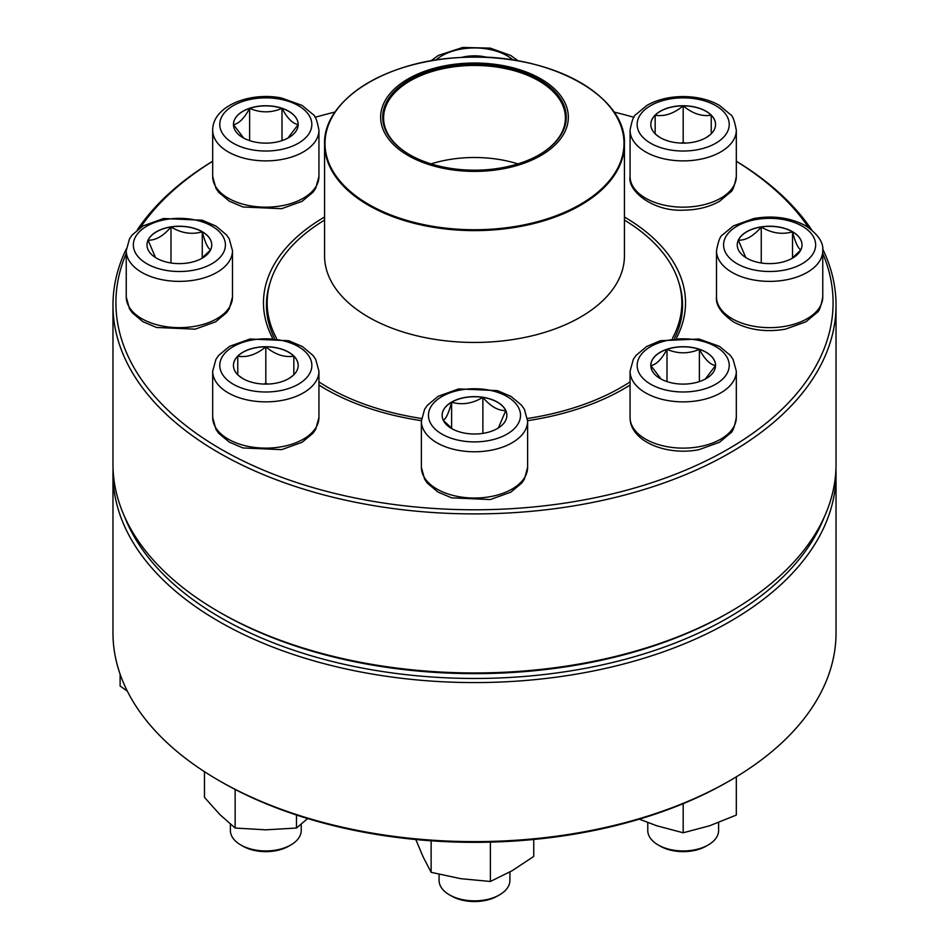 <?xml version="1.0" encoding="UTF-8"?>
<svg xmlns="http://www.w3.org/2000/svg" width="949" height="949" viewBox="0 0 949 949"><rect width="100%" height="100%" fill="white"/><g stroke="black" fill="none" stroke-linecap="round" stroke-linejoin="round"><path stroke-width="1.42" d="M822.688 248.97A361.533 208.733 180 0 1 836.033 305.163A361.533 208.733 180 0 1 612.852 498.011A361.533 208.733 180 0 1 218.851 452.768A361.533 208.733 180 0 1 112.967 305.163A361.533 208.733 180 0 1 126.312 248.97M137.32 229.86A361.533 208.733 180 0 1 212.683 161.223M736.317 161.223A361.533 208.733 180 0 1 811.68 229.86M112.967 305.163L112.967 464.215A361.533 208.733 0 0 0 218.851 611.808A361.533 208.733 0 0 0 730.149 611.808A361.533 208.733 0 0 0 836.033 464.215L836.033 305.163M218.851 611.808L220.939 613.007L218.851 611.808M126.241 253.43A358.58 207.024 0 0 0 220.939 449.15A358.58 207.024 0 0 0 650.492 483.136A358.58 207.024 0 0 0 822.759 253.43M808.595 227.57A358.58 207.024 0 0 0 736.317 161.294M633.956 117.332A358.58 207.024 0 0 0 613.896 112.018M335.104 112.018A358.58 207.024 0 0 0 315.044 117.332M212.683 161.294A358.58 207.024 0 0 0 140.405 227.57M421.38 420.668A211.022 121.828 180 0 1 325.293 388.9A211.022 121.828 180 0 1 325.282 388.9A211.022 121.828 180 0 1 318.935 385.08M272.387 337.785A211.022 121.828 180 0 1 324.57 217.024M624.43 217.024A211.022 121.828 180 0 1 676.613 337.785M630.065 385.08A211.022 121.828 180 0 1 623.718 388.9A211.022 121.828 180 0 1 527.62 420.668M730.149 611.808L728.061 613.007A358.58 207.024 180 0 1 220.939 613.007M622.663 389.505A208.068 120.132 0 0 0 630.065 384.938M674.668 337.951A208.068 120.132 0 0 0 682.568 305.163A208.068 120.132 0 0 0 678.915 282.766M270.085 282.766A208.068 120.132 0 0 0 266.432 305.163A208.068 120.132 0 0 0 274.332 337.951M318.935 384.938A208.068 120.132 0 0 0 326.337 389.505M202.267 231.71A32.373 18.695 180 0 1 211.746 244.925A32.373 18.695 180 0 1 179.373 263.62A32.373 18.695 180 0 1 147 244.925A32.373 18.695 180 0 1 166.977 227.653A32.373 18.695 180 0 1 202.267 231.71M155.506 257.547L148.103 240.204A32.373 18.695 0 0 0 147 244.984M170.986 226.989A32.373 18.695 0 0 0 148.103 240.204C155.731 240.405 163.358 236.004 170.986 226.989C181.342 233.205 191.769 234.818 202.267 231.829A32.373 18.695 0 0 0 170.986 226.989L170.986 262.98M211.746 244.984A32.373 18.695 0 0 0 202.267 231.829C205.031 242.422 207.831 248.436 210.642 249.884M210.512 250.026L201.354 258.638M202.267 231.829L202.267 257.986M624.43 220.085A207.333 119.704 180 0 1 681.833 302.755A207.333 119.704 180 0 1 672.533 338.188M630.065 381.889A207.333 119.704 180 0 1 527.466 418.485M421.534 418.485A207.333 119.704 180 0 1 318.935 381.889M276.467 338.188A207.333 119.704 180 0 1 267.167 302.755A207.333 119.704 180 0 1 324.57 220.085M524.892 71.495A93.856 54.188 180 0 1 517.869 165.256A93.856 54.188 180 0 1 380.739 114.865A93.856 54.188 180 0 1 524.892 71.495M523.789 72.504A91.78 52.99 180 0 1 539.4 154.675A91.78 52.99 180 0 1 409.6 154.675A91.78 52.99 180 0 1 402.91 84.046A91.78 52.99 180 0 1 523.789 72.504M409.909 154.865A90.902 52.48 180 0 1 383.598 117.937A90.902 52.48 180 0 1 430.763 71.922A90.902 52.48 180 0 1 523.314 73.654A90.902 52.48 180 0 1 565.402 117.937A90.902 52.48 180 0 1 539.091 154.865M431.048 163.892A90.902 52.48 180 0 1 517.952 163.892M112.967 473.848L112.967 632.888A361.533 208.733 0 0 0 218.851 780.481A361.533 208.733 0 0 0 730.149 780.481A361.533 208.733 0 0 0 836.033 632.888L836.033 473.848A361.533 208.733 180 0 1 474.5 682.58A361.533 208.733 180 0 1 112.967 473.848A361.533 208.733 180 0 1 113.061 469.031M835.939 469.031A361.533 208.733 180 0 1 836.033 473.848M730.149 780.481L728.061 781.691A358.58 207.024 180 0 1 220.939 781.691L218.851 780.481M124.639 516.825A358.58 207.024 0 0 0 474.5 678.464A358.58 207.024 0 0 0 824.361 516.825M120.12 674.205L120.12 686.044L127.344 691.18M265.815 346.717A32.373 18.695 180 0 1 298.188 365.412A32.373 18.695 180 0 1 265.815 384.108A32.373 18.695 180 0 1 233.442 365.412A32.373 18.695 180 0 1 265.815 346.717M230.393 824.195L230.393 830.494A35.421 20.451 0 0 0 240.773 844.954A35.421 20.451 0 0 0 265.815 850.933A35.421 20.451 0 0 0 290.857 844.954A35.421 20.451 0 0 0 301.224 830.494L301.224 824.195M290.857 844.954L288.769 846.152A32.468 18.743 180 0 1 242.861 846.152L240.773 844.954M293.063 375.496L288.959 378.473M242.719 378.509L238.555 375.496M237.772 374.879L237.772 356.183A32.373 18.695 0 0 0 233.442 365.472M265.815 346.836A32.373 18.695 0 0 0 237.772 356.183C247.06 357.702 256.408 354.594 265.815 346.836C275.091 354.546 284.439 357.666 293.846 356.183A32.373 18.695 0 0 0 265.815 346.836L265.815 383.349L263.668 384.06M298.188 365.472A32.373 18.695 0 0 0 293.846 356.183L293.846 374.879M267.95 384.06L265.815 383.349M293.846 356.183L293.846 374.76M237.772 356.183L237.772 374.76M204.474 771.691L204.474 797.362L219.8 814.503L235.138 828.038L235.138 789.449M296.479 815.013L296.479 828.038L265.815 829.829L235.138 828.038M307.618 818.548L296.479 828.038M451.605 402.103A32.373 18.695 180 0 1 486.884 398.046A32.373 18.695 180 0 1 506.873 415.318A32.373 18.695 180 0 1 474.5 434.013A32.373 18.695 180 0 1 442.127 415.318A32.373 18.695 180 0 1 451.605 402.103M439.079 874.349L439.079 880.399A35.421 20.451 0 0 0 449.458 894.86A35.421 20.451 0 0 0 499.542 894.86L499.542 894.86A35.421 20.451 0 0 0 509.921 880.399L509.921 871.977M499.542 894.86L497.454 896.058A32.468 18.743 180 0 1 451.546 896.058L449.458 894.86M506.873 415.377A32.373 18.695 0 0 0 505.77 410.597L498.355 427.952M452.507 429.031L443.361 420.419M443.23 420.277C446.006 418.912 448.794 412.886 451.605 402.222A32.373 18.695 0 0 0 442.127 415.377M482.875 397.382A32.373 18.695 0 0 0 451.605 402.222C461.961 405.235 472.388 403.622 482.875 397.382C490.514 406.397 498.142 410.798 505.77 410.597A32.373 18.695 0 0 0 482.875 397.382L482.875 433.373M451.605 402.222L451.605 428.379M431.131 840.814L431.131 872.321L423.183 857.006L415.804 839.533M490.372 842.131L490.372 881.479L460.751 878.691L431.131 872.321M533.753 839.485L533.753 856.437L512.069 870.755L490.372 881.479M650.812 365.412A32.373 18.695 180 0 1 683.185 346.717A32.373 18.695 180 0 1 715.558 365.412A32.373 18.695 180 0 1 683.185 384.108A32.373 18.695 180 0 1 650.812 365.412M736.317 417.465L736.317 371.189A53.12 30.676 180 0 1 683.185 401.866A53.12 30.676 180 0 1 630.065 371.189L630.065 417.465A53.12 30.676 0 0 0 683.185 448.13A53.12 30.676 0 0 0 736.317 417.465C734.573 426.92 732.592 432.175 730.362 433.23L719.461 442.293L698.998 449.648C667.586 456.089 629.899 441.854 630.065 417.465M647.776 822.558L647.776 830.494A35.421 20.451 0 0 0 658.143 844.954A35.421 20.451 0 0 0 708.227 844.954A35.421 20.451 0 0 0 718.607 830.494L718.607 822.558M708.227 844.954L706.139 846.152A32.468 18.743 180 0 1 660.231 846.152L658.143 844.954M715.558 365.472A32.373 18.695 0 0 0 699.377 349.339C704.739 359.315 710.137 364.713 715.558 365.531L705.261 379.09M661.109 379.078L650.836 365.579M650.812 365.531C656.174 364.784 661.572 359.386 667.005 349.339A32.373 18.695 0 0 0 650.812 365.472M699.377 349.339A32.373 18.695 0 0 0 667.005 349.339C677.8 353.953 688.583 353.953 699.377 349.339L699.377 381.593M667.005 349.339L667.005 381.593M683.185 803.661L683.185 832.783L656.625 825.725L639.329 819.165M736.317 776.84L736.317 815.072L709.745 825.725L683.185 832.783M746.733 258.14A32.373 18.695 180 0 1 737.254 244.925A32.373 18.695 180 0 1 769.627 226.23A32.373 18.695 180 0 1 802 244.925A32.373 18.695 180 0 1 782.023 262.197A32.373 18.695 180 0 1 746.733 258.14M802 244.984A32.373 18.695 0 0 0 792.522 231.829A32.373 18.695 0 0 0 761.252 226.989C771.608 233.205 782.035 234.818 792.522 231.829C795.298 242.422 798.085 248.436 800.897 249.884M800.778 250.026L791.62 258.638M745.76 257.547L738.358 240.204A32.373 18.695 0 0 0 737.254 244.984M761.252 226.989A32.373 18.695 0 0 0 738.358 240.204C745.997 240.405 753.625 236.004 761.252 226.989L761.252 262.98M792.522 231.829L792.522 257.986M683.185 143.133A32.373 18.695 180 0 1 650.812 124.438A32.373 18.695 180 0 1 683.185 105.754A32.373 18.695 180 0 1 715.558 124.438A32.373 18.695 180 0 1 683.185 143.133M683.185 105.873A32.373 18.695 0 0 0 655.154 115.22C664.43 116.739 673.778 113.619 683.185 105.873C692.473 113.572 701.821 116.691 711.228 115.22A32.373 18.695 0 0 0 683.185 105.873L683.185 142.374L681.05 143.085M715.558 124.497A32.373 18.695 0 0 0 711.228 115.22L711.228 133.904M710.445 134.533L706.341 137.51M660.089 137.534L655.937 134.533M655.154 133.904L655.154 115.22A32.373 18.695 0 0 0 650.812 124.497M685.332 143.085L683.185 142.374M655.154 115.22L655.154 133.785M711.228 115.22L711.228 133.785M461.309 57.462A32.373 18.695 180 0 1 487.691 57.462M481.76 57.225L482.875 56.596A32.373 18.695 0 0 0 461.914 57.438M487.086 57.438A32.373 18.695 0 0 0 482.875 56.596L483.48 57.284M482.875 56.596L482.875 57.26M298.188 124.438A32.373 18.695 180 0 1 265.815 143.133A32.373 18.695 180 0 1 233.442 124.438A32.373 18.695 180 0 1 265.815 105.754A32.373 18.695 180 0 1 298.188 124.438M212.683 176.49A53.12 30.676 0 0 0 265.815 207.167A53.12 30.676 0 0 0 318.935 176.49L315.709 188.293L312.98 192.256L302.079 201.318L281.628 208.685L242.968 206.989L229.314 201.188L218.685 192.303L215.933 188.317L212.683 176.49L212.683 130.227A53.12 30.676 180 0 0 265.815 160.891A53.12 30.676 180 0 0 318.935 130.227C317.203 120.76 315.21 115.505 312.98 114.461L302.079 105.398L281.628 98.032C250.204 91.59 212.517 105.825 212.683 130.227M243.727 138.103L233.466 124.604M233.442 124.556C238.792 123.809 244.19 118.411 249.623 108.376A32.373 18.695 0 0 0 233.442 124.497M298.188 124.497A32.373 18.695 0 0 0 281.995 108.376A32.373 18.695 0 0 0 249.623 108.376C260.417 112.978 271.2 112.978 281.995 108.376C287.357 118.352 292.755 123.738 298.188 124.556L287.879 138.115M281.995 108.376L281.995 140.63M249.623 108.376L249.623 140.63M146.81 263.715A46.038 26.584 0 0 0 223.845 251.805A46.038 26.584 0 0 0 167.451 219.255A46.038 26.584 0 0 0 146.81 263.715M232.493 296.978L229.267 308.781L226.538 312.743L215.637 321.806L195.186 329.161L156.526 327.476L142.872 321.664L132.243 312.79L129.491 308.805L126.241 296.978A53.12 30.676 0 0 0 141.804 318.662A53.12 30.676 0 0 0 199.693 325.317A53.12 30.676 0 0 0 232.493 296.978L232.493 250.714A53.12 30.676 180 0 1 199.693 279.042A53.12 30.676 180 0 1 141.804 272.399A53.12 30.676 180 0 1 126.241 250.714L129.479 238.899L132.196 234.937L143.097 225.886L163.56 218.519L202.22 220.215L215.874 226.016L226.503 234.889L229.243 238.875L232.493 250.714M611.156 108.459A149.93 86.561 180 0 1 624.43 144.058L624.43 255.886A149.93 86.561 180 0 1 474.5 342.447A149.93 86.561 180 0 1 324.57 255.886L324.57 144.058A149.93 86.561 180 0 1 337.844 108.459M393.989 217.084A149.93 86.561 180 0 1 324.57 144.058C323.028 100.487 385.152 60.973 459.446 57.569C544.299 51.175 626.838 94.046 624.43 144.058A149.93 86.561 180 0 1 546.636 219.943A149.93 86.561 180 0 1 393.989 217.084M394.238 216.242A149.479 86.3 0 0 0 600.61 189.776A149.479 86.3 0 0 0 554.762 70.629A149.479 86.3 0 0 0 348.39 97.095A149.479 86.3 0 0 0 394.238 216.242M265.815 391.996A46.038 26.584 0 0 0 305.685 352.115A46.038 26.584 0 0 0 225.945 352.115A46.038 26.584 0 0 0 265.815 391.996M318.935 417.465L315.709 429.268L312.98 433.23L302.079 442.293L281.628 449.648L242.968 447.952L229.314 442.151L218.685 433.278L215.933 429.292L212.683 417.465A53.12 30.676 0 0 0 265.815 448.13A53.12 30.676 0 0 0 318.935 417.465L318.935 371.189A53.12 30.676 180 0 1 265.815 401.866A53.12 30.676 180 0 1 212.683 371.189L215.921 359.386L218.638 355.424L229.539 346.361L250.002 339.007L288.662 340.703L302.316 346.504L312.945 355.377L315.685 359.363L318.935 371.189M507.051 434.108A46.038 26.584 0 0 0 486.422 389.648A46.038 26.584 0 0 0 430.027 422.198A46.038 26.584 0 0 0 507.051 434.108M527.62 467.371L524.394 479.174L521.665 483.136L510.776 492.199L490.313 499.554L451.653 497.857L437.999 492.057L427.37 483.183L424.618 479.198L421.38 467.371A53.12 30.676 0 0 0 454.168 495.698A53.12 30.676 0 0 0 512.069 489.055A53.12 30.676 0 0 0 527.62 467.371L527.62 421.095A53.12 30.676 180 0 1 512.069 442.792A53.12 30.676 180 0 1 454.168 449.435A53.12 30.676 180 0 1 421.38 421.095L424.606 409.292L427.335 405.33L438.224 396.267L458.687 388.912L497.347 390.608L511.001 396.409L521.63 405.282L524.382 409.268L527.62 421.095M729.223 365.412A46.038 26.584 0 0 0 660.172 342.387A46.038 26.584 0 0 0 660.172 388.426A46.038 26.584 0 0 0 729.223 365.412M802.19 226.135A46.038 26.584 0 0 0 725.155 238.045A46.038 26.584 0 0 0 781.549 270.595A46.038 26.584 0 0 0 802.19 226.135M822.759 296.978C821.015 306.432 819.034 311.699 816.804 312.743L805.903 321.806L785.44 329.161C766.08 332.47 748.785 330.05 733.53 321.901C721.204 313.348 715.522 305.032 716.507 296.978A53.12 30.676 0 0 0 732.07 318.662A53.12 30.676 0 0 0 789.959 325.317A53.12 30.676 0 0 0 822.759 296.978L822.759 250.714A53.12 30.676 180 0 1 769.627 281.378A53.12 30.676 180 0 1 716.507 250.714C718.239 241.248 720.232 235.993 722.462 234.937L733.363 225.886L753.814 218.519C773.174 215.209 790.481 217.629 805.725 225.779C818.026 234.284 823.708 242.6 822.759 250.714M683.185 97.854A46.038 26.584 0 0 0 643.315 137.735A46.038 26.584 0 0 0 723.055 137.735A46.038 26.584 0 0 0 683.185 97.854M736.317 176.49C734.573 185.957 732.592 191.212 730.362 192.256L719.461 201.318C709.14 207.131 697.052 210.073 683.185 210.156C653.244 211.734 627.277 190.915 630.065 176.49A53.12 30.676 0 0 0 683.185 207.167A53.12 30.676 0 0 0 736.317 176.49L736.317 130.227A53.12 30.676 180 0 1 683.185 160.891A53.12 30.676 180 0 1 630.065 130.227C631.797 120.76 633.79 115.505 636.02 114.461L646.921 105.398C657.23 99.586 669.318 96.644 683.185 96.561C697.052 96.644 709.14 99.586 719.461 105.398L730.362 114.461C732.592 115.505 734.573 120.76 736.317 130.227M513.112 60.06A46.038 26.584 0 0 0 441.949 55.742A46.038 26.584 0 0 0 435.888 60.048M219.777 124.438A46.038 26.584 0 0 0 288.828 147.463A46.038 26.584 0 0 0 288.828 101.424A46.038 26.584 0 0 0 219.777 124.438M126.241 296.978L126.241 250.714M267.167 302.755L267.167 315.282M681.833 302.755L681.833 315.282M212.683 417.465L212.683 371.189M421.38 467.371L421.38 421.095M736.317 371.189L733.079 359.386L730.362 355.424L719.461 346.361L698.998 339.007L660.338 340.703L646.684 346.504L636.055 355.377L633.315 359.363L630.065 371.189M716.507 296.978L716.507 250.714M630.065 176.49L630.065 130.227M518.213 60.902L510.776 55.493L490.313 48.126L462.804 47.45L438.402 55.386L430.787 60.902M318.935 176.49L318.935 130.227"/></g></svg>
